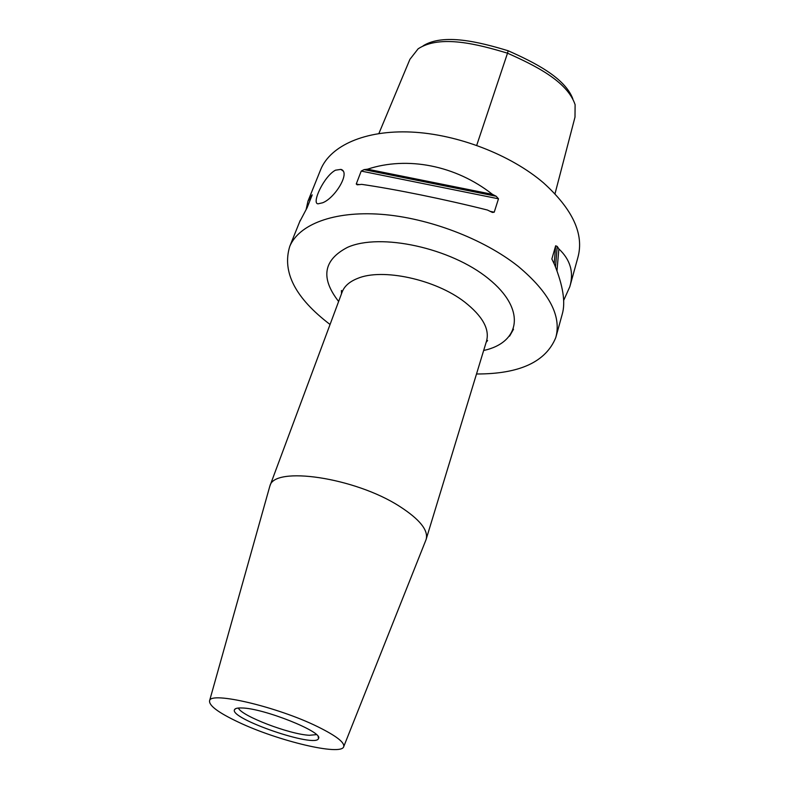 <?xml version="1.0" encoding="UTF-8"?>
<svg xmlns="http://www.w3.org/2000/svg" width="789" height="789" viewBox="0 0 789 789"><rect width="100%" height="100%" fill="white"/><g stroke="black" fill="none" stroke-linecap="round" stroke-linejoin="round"><path stroke-width="1.18" d="M513.511 329.23L509.595 336.134M335.503 170.187L340.917 169.388C350.987 171.982 335.118 198.108 322.593 202.793L318.036 203.828C311.261 203.631 324.013 176.065 335.503 170.187M316.468 734.638L309.367 735.279C289.652 734.421 241.256 715.929 238.386 708.039M241.819 707.98C237.538 707.822 235.102 708.384 234.511 709.676C228.968 718.621 316.557 748.613 318.519 738.435C323.529 732.133 263.437 708.118 241.819 707.98M238.456 722.162C218.454 712.704 208.829 705.563 209.588 700.74C210.278 691.105 277.521 706.806 317.72 726.718C336.075 735.782 344.744 742.429 343.718 746.67C341.469 756.217 277.777 740.91 238.456 722.162M476.704 145.344L507.514 53.188C534.705 65.319 567.261 81.208 575.112 104.681L574.994 117.137M572.804 98.773C564.766 77.657 534.478 62.459 508.146 50.762C479.396 42.024 443.546 33.108 423.141 45.811M508.146 50.762L507.514 53.188C478.045 44.292 440.213 34.43 418.15 48.79L409.915 59.323L378.878 133.528M320.275 170.592L320.807 169.28C330.621 145.679 365.001 129.968 411.177 132.049C457.285 134.13 510.522 154.654 543.424 182.792C572.725 209.253 584.225 234.096 577.933 257.313L570.151 285.51M306.162 209.401L307.966 201.165L312.207 194.844L307.148 207.655L299.593 221.946M310.373 197.23L310.698 198.828M556.107 336.42L562.241 314.18C565.683 302.424 563.09 285.825 554.46 264.384L551.856 259.009L555.653 245.783L557.221 246.434L558.868 248.92C570.368 259.719 574.017 272.323 569.816 286.723L563.652 300.451M556.985 270.854L558.868 248.92M492.444 194.35L496.202 196.264L498.49 198.798L494.23 212.182L492.454 212.448L487.405 210.022C444.434 199.222 394.806 189.133 361.717 184.37L357.18 184.813L356.253 184.005L361.214 171.085L364.054 169.625L367.506 169.191C407.242 156.044 455.687 165.355 492.444 194.35L367.506 169.191M269.463 487.464L269.937 485.916C274.01 465.786 354.744 477.394 399.52 506.311C419.718 519.31 428.595 530.336 426.139 539.39L425.902 540.031M330.058 324.486C295.313 298.035 281.88 271.998 289.75 246.405C298.863 224.559 333.451 210.841 380.9 214.292C428.269 217.744 483.657 238.85 518.284 266.426C549.144 292.285 561.65 315.975 555.811 337.495C545.919 361.904 519.487 374.075 476.507 373.986M311.616 195.425L311.763 196.175M554.164 263.93L555.653 245.783M555.505 266.958L557.221 246.434M494.23 212.182L489.979 211.314M359.35 184.646L356.253 184.005M498.49 198.798L361.214 171.085M496.202 196.264L364.054 169.625M342.012 292.403L342.239 291.782C344.527 286.042 349.616 281.604 357.506 278.458C382.093 267.875 435.518 279.316 464.652 302.019C482.562 316.142 489.841 329.191 486.497 341.173L426.267 538.956M338.629 301.487C320.344 278.004 323.293 259.966 347.476 247.371C380.091 232.637 450.805 247.845 488.45 278.675C526.579 309.268 520.562 342.525 483.657 350.494M342.919 170.917L340.927 169.388M235.694 708.63L234.511 709.676M318.145 736.591L318.519 738.435M575.013 117.058L555.012 193.749M343.718 746.67L426.001 539.784M209.588 700.74L269.789 486.3M269.937 485.916L342.239 291.782L341.44 290.5L341.509 293.755M486.586 340.897L487.582 340.532L486.132 342.357M289.75 246.405L300.254 220.309M307.966 201.165L320.807 169.28"/></g></svg>
